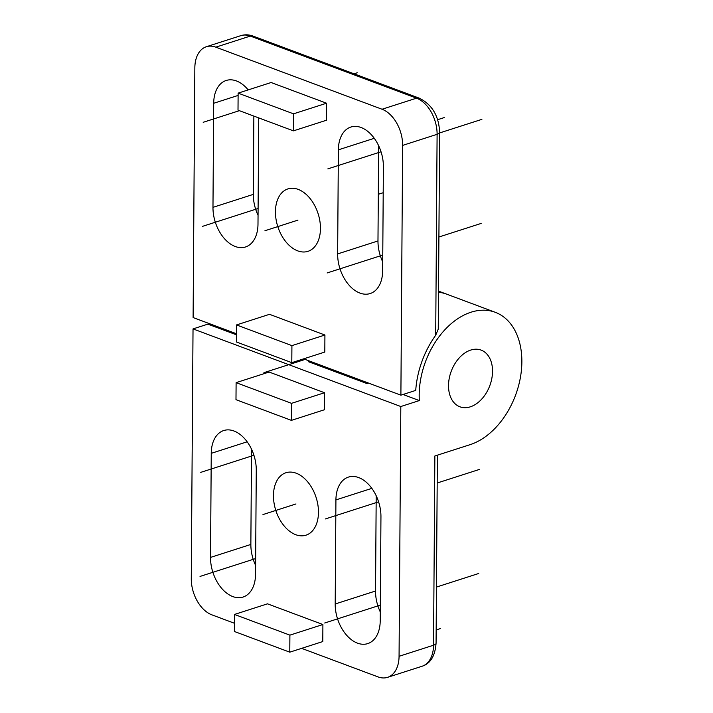 <?xml version="1.0" encoding="UTF-8"?>
<svg xmlns="http://www.w3.org/2000/svg" width="713" height="713" viewBox="0 0 713 713"><rect width="100%" height="100%" fill="white"/><g stroke="black" fill="none" stroke-linecap="round" stroke-linejoin="round"><path stroke-width="1.07" d="M236.44 334.807L207.866 324.139L193.027 328.907L191.28 578.689A30.267 19.536 72.2 0 0 211.859 614.829L234.425 623.26M301.626 648.358L378.086 676.922A30.267 19.536 72.2 0 0 387.551 677.35L422.025 666.272A30.267 19.536 72.2 0 0 433.54 645.22L434.859 455.99L470.063 444.671A70.614 48.038 110.5 0 0 520.196 378.603A70.614 48.038 110.5 0 0 495.232 312.294A70.614 48.038 110.5 0 0 442.702 332.187A70.614 48.038 110.5 0 0 419.333 400.572L400.813 406.526L399.066 656.299A30.267 19.536 72.2 0 1 387.551 677.35M193.027 328.907L400.813 406.526M296.18 473.209A32.789 21.167 72.2 0 1 317.9 504.956A32.789 21.167 72.2 0 1 306.002 535.169A32.789 21.167 72.2 0 1 295.752 534.705A32.789 21.167 72.2 0 1 274.033 502.968A32.789 21.167 72.2 0 1 285.931 472.746A32.789 21.167 72.2 0 1 296.18 473.209M380.216 620.8A32.789 21.167 72.2 0 1 367.739 643.607A32.789 21.167 72.2 0 1 335.199 603.982L335.921 499.911A32.789 21.167 72.2 0 1 348.399 477.104A32.789 21.167 72.2 0 1 380.947 516.729L380.216 620.8M255.548 574.232A32.789 21.167 72.2 0 1 243.071 597.039A32.789 21.167 72.2 0 1 210.522 557.414L211.253 453.343A32.789 21.167 72.2 0 1 223.73 430.536A32.789 21.167 72.2 0 1 256.27 470.161L255.548 574.232M236.11 382.649L269.113 372.034L324.522 392.729L324.397 409.761L291.394 420.376L235.985 399.672L236.11 382.649L291.519 403.344L291.394 420.376M234.488 614.446L267.491 603.831L322.9 624.526L322.784 641.557L289.781 652.172L234.372 631.477L234.488 614.446L289.897 635.14L289.781 652.172M309.834 361.161L308.301 361.651L367.168 383.639L368.701 383.148M403.032 394.485L419.333 400.572M438.522 291.145A70.614 48.038 -69.5 0 1 439.823 291.599L438.522 291.109A70.614 48.038 -69.5 0 1 439.823 291.599L446.748 294.184A70.614 48.038 110.5 0 0 438.513 292.268A70.614 48.038 -69.5 0 1 446.748 294.184L495.232 312.294M492.531 371.375A30.267 20.588 -69.5 0 1 459.938 406.802A30.267 20.588 -69.5 0 1 448.522 385.519A30.267 20.588 -69.5 0 1 481.115 350.101A30.267 20.588 -69.5 0 1 492.531 371.375A30.267 20.588 110.5 0 0 481.115 350.101A30.267 20.588 110.5 0 0 448.522 385.519A30.267 20.588 -69.5 0 0 459.938 406.802A30.267 20.588 -69.5 0 0 492.531 371.375M380.279 611.95A32.789 21.167 72.2 0 1 375.537 591.015L376.197 495.793M255.611 565.382A32.789 21.167 72.2 0 1 250.86 544.447L251.529 449.226M324.522 392.729L291.519 403.344M322.9 624.526L289.897 635.14M435.705 335.244A75.658 51.47 110.5 0 0 415.732 390.403L400.893 395.171L402.631 145.399L437.105 134.311A8.075 2.799 0.4 0 0 439.636 132.297C438.851 115.898 432.069 104.526 419.297 98.18L253.062 36.087A8.075 5.49 -69.5 0 0 250.299 36.078L416.526 98.171A30.267 19.536 72.2 0 1 437.105 134.311L435.705 335.244L438.263 329.094L439.636 132.297M402.631 145.399A30.267 19.536 72.2 0 0 382.052 109.249L215.825 47.165L250.299 36.078A30.267 19.536 72.2 0 0 240.834 35.65C244.862 34.411 248.935 34.554 253.062 36.087M400.893 395.171L303.649 358.853M236.449 333.746L193.107 317.561L194.845 67.78A30.267 19.536 72.2 0 1 206.36 46.728A30.267 19.536 72.2 0 1 215.825 47.165M297.731 250.869A32.789 21.167 72.2 0 1 276.011 219.132A32.789 21.167 72.2 0 1 287.909 188.909A32.789 21.167 72.2 0 1 298.159 189.373A32.789 21.167 72.2 0 1 319.887 221.119A32.789 21.167 72.2 0 1 307.98 251.333A32.789 21.167 72.2 0 1 297.731 250.869M258.676 117.886A32.789 21.167 72.2 0 1 258.712 120.096L257.99 224.167A32.789 21.167 72.2 0 1 245.513 246.974A32.789 21.167 72.2 0 1 212.973 207.349L213.695 103.278A32.789 21.167 72.2 0 1 226.173 80.48A32.789 21.167 72.2 0 1 248.177 89.9M338.372 149.846A32.789 21.167 72.2 0 1 350.841 127.048A32.789 21.167 72.2 0 1 383.389 166.664L382.658 270.735A32.789 21.167 72.2 0 1 370.19 293.542A32.789 21.167 72.2 0 1 337.641 253.926L338.372 149.846L374.272 138.304M236.511 324.932L269.514 314.317L324.923 335.021L324.807 352.053L291.795 362.659L236.386 341.964L236.511 324.932L291.92 345.627L291.795 362.659M238.124 93.136L271.127 82.521L326.545 103.216L326.42 120.247L293.417 130.862L238.008 110.167L238.124 93.136L293.533 113.83L293.417 130.862M211.752 325.591A70.614 48.038 -69.5 0 1 211.654 324.486M258.053 215.317A32.789 21.167 72.2 0 1 253.311 194.382L253.855 116.085M382.721 261.885A32.789 21.167 72.2 0 1 377.979 240.949L378.648 145.728M319.112 365.689A70.614 48.038 -69.5 0 1 319.014 364.593A70.614 48.038 -69.5 0 0 319.112 365.689M364.129 382.507A70.614 48.038 -69.5 0 1 364.031 381.402A70.614 48.038 -69.5 0 0 364.129 382.507M324.923 335.021L291.92 345.627M326.545 103.216L293.533 113.83M312.187 363.104A70.614 48.038 -69.5 0 1 312.089 361.999M263.953 372.649L305.146 359.405M436.16 629.935L440.625 628.492M295.966 503.957L262.963 514.572M437.648 119.695L444.199 117.592M297.945 220.121L264.942 230.736M324.7 623.002L380.323 605.123M436.454 587.075L478.726 573.484M325.431 518.93L378.585 501.845M437.185 483.004L479.457 469.412M200.032 576.434L255.655 558.555M200.754 472.363L253.917 455.277M327.151 272.945L382.774 255.058M438.905 237.01L481.168 223.419M327.873 168.865L381.027 151.78M439.627 132.939L481.899 119.347M203.205 122.297L239.372 110.675M354.04 73.804L357.222 72.779M202.474 226.369L258.097 208.49M378.309 194.292L383.202 192.715M399.066 656.299L433.54 645.22A8.075 2.799 -179.6 0 0 436.071 643.206C435.126 655.951 430.438 663.643 422.025 666.272M335.199 603.982L375.537 591.015M335.921 499.911L371.829 488.369M210.522 557.414L250.86 544.447M211.253 453.343L247.153 441.802M382.052 109.249L416.526 98.171A8.075 5.49 -69.5 0 1 419.297 98.18M213.695 103.278L238.115 95.435M212.973 207.349L253.311 194.382M337.641 253.926L377.979 240.949M437.381 455.179L436.071 643.206M206.36 46.728L240.834 35.65"/></g></svg>
